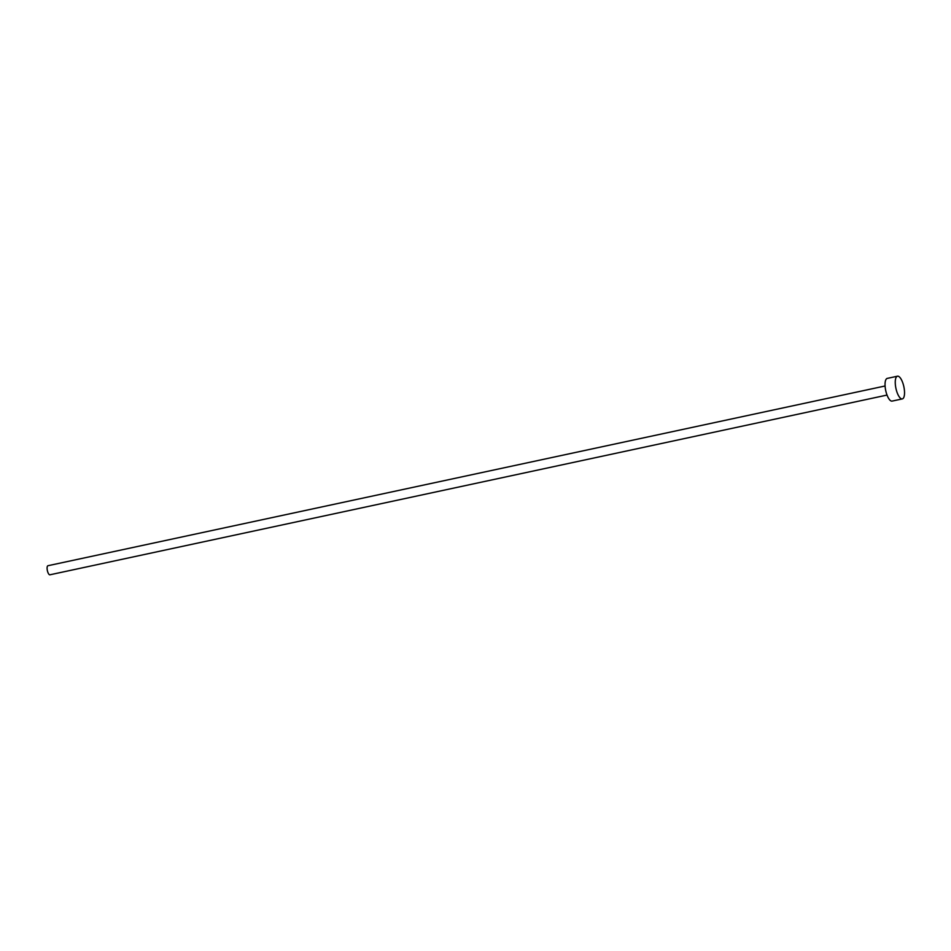 <?xml version="1.0" encoding="UTF-8"?>
<svg xmlns="http://www.w3.org/2000/svg" width="951" height="951" viewBox="0 0 951 951"><rect width="100%" height="100%" fill="white"/><g stroke="black" fill="none" stroke-linecap="round" stroke-linejoin="round"><path stroke-width="1.43" d="M887.033 395.069L49.916 574.796A4.648 1.617 -102.1 0 1 47.526 571.254A4.648 1.617 -102.1 0 1 47.55 566.011A4.648 1.617 -102.1 0 1 47.966 565.714L885.084 385.987M902.333 398.909L892.121 401.096A11.602 4.042 -102.1 0 1 886.13 392.264A11.602 4.042 -102.1 0 1 886.201 379.152A11.602 4.042 -102.1 0 1 887.247 378.403L897.459 376.204A11.602 4.042 -102.1 0 1 903.45 385.036A11.602 4.042 -102.1 0 1 903.379 398.16A11.602 4.042 -102.1 0 1 902.333 398.909A11.602 4.042 -102.1 0 1 896.341 390.076A11.602 4.042 -102.1 0 1 896.413 376.953A11.602 4.042 -102.1 0 1 897.459 376.204"/></g></svg>
